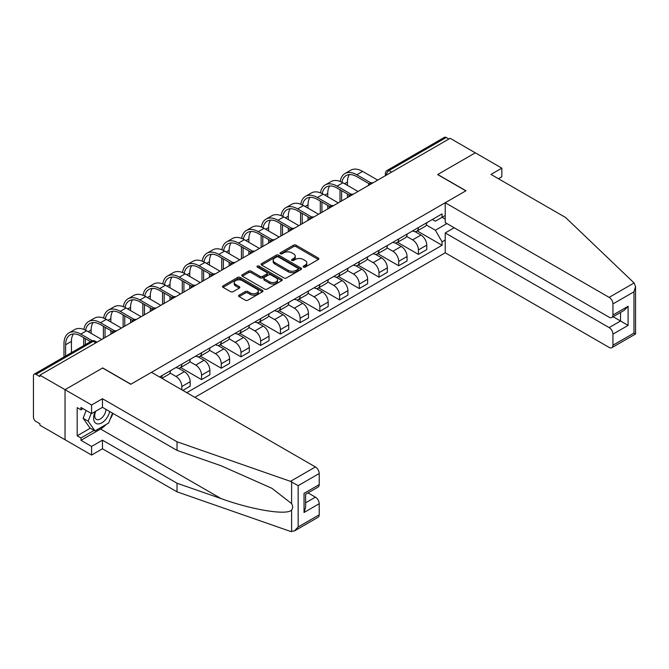<?xml version="1.0" encoding="UTF-8"?>
<svg xmlns="http://www.w3.org/2000/svg" width="669" height="669" viewBox="0 0 669 669"><rect width="100%" height="100%" fill="white"/><g stroke="black" fill="none" stroke-linecap="round" stroke-linejoin="round"><path stroke-width="1" d="M303.45 267.107A1.229 0.711 0 0 0 305.189 267.107L318.369 259.497A1.756 1.012 0 0 0 318.879 258.786A1.756 1.012 0 0 0 318.369 258.067L296.033 245.172A1.756 1.012 0 0 0 293.557 245.172L280.378 252.782A1.229 0.711 0 0 0 280.018 253.283A1.229 0.711 0 0 0 280.378 253.785A1.229 0.711 0 0 0 282.109 253.785L283.815 252.807A5.611 3.245 0 0 1 291.759 252.807L293.616 253.877A5.611 3.245 0 0 1 295.263 256.168A5.611 3.245 0 0 1 293.616 258.46L291.91 259.447A1.229 0.711 0 0 0 291.55 259.948A1.229 0.711 0 0 0 291.91 260.45A1.229 0.711 0 0 0 293.649 260.45L295.355 259.463A5.611 3.245 0 0 1 303.291 259.463L305.156 260.542A5.611 3.245 0 0 1 306.795 262.833A5.611 3.245 0 0 1 305.156 265.125L303.45 266.111A1.229 0.711 0 0 0 303.09 266.613A1.229 0.711 0 0 0 303.45 267.107L303.45 266.111M239.092 295.171A1.756 1.012 0 0 0 238.582 295.882A1.756 1.012 0 0 0 239.092 296.601L245.356 300.222A1.756 1.012 0 0 0 247.839 300.222L262.482 291.768A1.756 1.012 0 0 0 262.992 291.048A1.756 1.012 0 0 0 262.482 290.338L240.146 277.443A1.756 1.012 0 0 0 237.671 277.443L223.028 285.897A1.756 1.012 0 0 0 222.518 286.608A1.756 1.012 0 0 0 223.028 287.327L230.596 291.692A1.756 1.012 0 0 0 233.08 291.692L239.343 288.08A1.756 1.012 0 0 0 239.853 287.361A1.756 1.012 0 0 0 239.343 286.65L235.588 284.476A4.691 2.709 0 0 1 234.217 282.561A4.691 2.709 0 0 1 237.11 280.06A4.691 2.709 0 0 1 242.228 280.646L256.929 289.133A4.691 2.709 0 0 1 258.301 291.048A4.691 2.709 0 0 1 255.407 293.557A4.691 2.709 0 0 1 250.29 292.963L247.839 291.55A1.756 1.012 0 0 0 245.356 291.55L239.092 295.171L239.092 296.601M39.897 375.158L450.145 138.299L475.299 152.816L437.635 174.567L465.825 190.841L130.898 384.207L102.708 367.933L65.044 389.676L39.897 375.158L39.897 376.614L35.975 374.356A3.571 2.066 -120 0 0 34.194 374.18A3.571 2.066 -120 0 0 33.45 375.811L33.45 417.113A3.571 2.066 -120 0 0 35.975 421.495L39.897 423.753L39.897 425.216L65.044 439.734L65.044 389.676L65.044 439.734L91.586 455.062L91.586 446.449L102.457 440.169L102.457 448.782L91.586 455.062M283.94 277.944A1.756 1.012 0 0 0 286.424 277.944L301.058 269.49A1.756 1.012 0 0 0 301.577 268.779A1.756 1.012 0 0 0 301.058 268.06L278.73 255.165A1.756 1.012 0 0 0 276.247 255.165L261.612 263.619A1.756 1.012 0 0 0 261.094 264.339A1.756 1.012 0 0 0 261.612 265.049L283.94 277.944M257.824 267.374A1.229 0.711 0 0 1 259.07 267.55L259.07 266.086L281.766 279.199A1.756 1.012 0 0 1 282.285 279.91A1.756 1.012 0 0 1 281.766 280.629L267.132 289.083A1.756 1.012 0 0 1 264.648 289.083L242.32 276.188L242.32 274.758A1.756 1.012 0 0 0 241.802 275.469A1.756 1.012 0 0 0 242.32 276.188M242.32 274.758L248.584 271.137A1.756 1.012 0 0 1 251.067 271.137L260.124 276.364A1.756 1.012 0 0 0 262.599 276.364L266.755 273.972A1.756 1.012 0 0 0 267.274 273.253A1.756 1.012 0 0 0 266.755 272.534L257.331 267.09A1.229 0.711 0 0 1 256.971 266.588A1.229 0.711 0 0 1 257.732 265.936A1.229 0.711 0 0 1 259.07 266.086M194.846 397.336L445.219 252.79L609.141 347.428A5.36 3.094 -120 0 0 611.826 347.696A5.36 3.094 -120 0 0 612.938 345.237L612.938 334.149A5.36 3.094 -120 0 0 609.141 327.584L620.523 321.011L628.099 325.393L612.938 334.149M391.633 172.084L388.982 170.553A3.571 2.066 60 0 0 387.192 170.378L444.442 137.321A3.571 2.066 60 0 1 446.231 137.496L388.982 170.553A3.571 2.066 120 0 0 386.448 174.927L386.448 175.077M448.882 139.027L446.231 137.496M418.426 227.544A8.22 4.75 60 0 1 416.72 231.231L425.066 226.415A8.22 4.75 -120 0 0 426.763 222.727M406.585 236.391L412.614 239.87A8.22 4.75 60 0 1 418.426 249.938L426.763 245.13A8.22 4.75 -120 0 0 420.952 235.053L414.981 231.608M426.763 245.13L426.763 249.579L418.426 254.396L397.511 242.32M416.72 231.231A8.22 4.75 60 0 1 412.673 230.864M418.426 249.938L418.426 254.396M398.707 238.925A8.22 4.75 60 0 1 397.01 242.613L405.347 237.796A8.22 4.75 -120 0 0 407.053 234.108M377.801 253.702L398.707 265.777L407.053 260.96L407.053 256.511A8.22 4.75 -120 0 0 401.241 246.443L395.27 242.989M397.01 242.613A8.22 4.75 60 0 1 392.962 242.245M386.874 247.781L392.895 251.26A8.22 4.75 60 0 1 398.707 261.328L398.707 265.777M378.988 250.306A8.22 4.75 60 0 1 377.291 253.994L385.628 249.186A8.22 4.75 -120 0 0 387.334 245.49M358.082 265.083L378.997 277.158L387.334 272.342L387.334 267.893A8.22 4.75 -120 0 0 381.522 257.824L375.552 254.379M377.291 253.994A8.22 4.75 60 0 1 373.243 253.626M367.156 259.162L373.177 262.641A8.22 4.75 60 0 1 378.997 272.709L378.997 277.158M359.278 261.688A8.22 4.75 60 0 1 357.572 265.384L365.918 260.567A8.22 4.75 -120 0 0 367.616 256.871M338.363 276.473L359.278 288.54L367.616 283.723L367.616 279.274A8.22 4.75 -120 0 0 361.804 269.206L355.833 265.76M357.572 265.384A8.22 4.75 60 0 1 353.525 265.008M347.437 270.544L353.466 274.022A8.22 4.75 60 0 1 359.278 284.091L359.278 288.54M339.559 273.069A8.22 4.75 60 0 1 337.853 276.765L346.199 271.949A8.22 4.75 -120 0 0 347.905 268.261M318.653 287.854L339.559 299.929L347.905 295.113L347.905 290.655A8.22 4.75 -120 0 0 342.085 280.587L336.114 277.142M337.853 276.765A8.22 4.75 60 0 1 333.806 276.389M327.718 281.925L333.747 285.404A8.22 4.75 60 0 1 339.559 295.472L339.559 299.929M319.841 284.459A8.22 4.75 60 0 1 318.143 288.147L326.48 283.33A8.22 4.75 -120 0 0 328.186 279.642M298.934 299.235L319.841 311.311L328.186 306.494L328.186 302.045A8.22 4.75 -120 0 0 322.374 291.968L316.404 288.523M318.143 288.147A8.22 4.75 60 0 1 314.096 287.779M308.008 293.306L314.029 296.785A8.22 4.75 60 0 1 319.841 306.862L319.841 311.311M300.13 295.84A8.22 4.75 60 0 1 298.424 299.528L306.77 294.711A8.22 4.75 -120 0 0 308.468 291.023M279.216 310.617L300.13 322.692L308.468 317.875L308.468 313.427A8.22 4.75 -120 0 0 302.656 303.358L296.685 299.904M298.424 299.528A8.22 4.75 60 0 1 294.377 299.16M288.289 304.696L294.31 308.175A8.22 4.75 60 0 1 300.13 318.243L300.13 322.692M280.411 307.222A8.22 4.75 60 0 1 278.705 310.909L287.051 306.101A8.22 4.75 -120 0 0 288.749 302.405M259.497 322.006L280.411 334.074L288.749 329.257L288.749 324.808A8.22 4.75 -120 0 0 282.937 314.739L276.966 311.294M278.705 310.909A8.22 4.75 60 0 1 274.658 310.541M268.57 316.077L274.599 319.556A8.22 4.75 60 0 1 280.411 329.625L280.411 334.074M260.693 318.603A8.22 4.75 60 0 1 258.995 322.299L267.332 317.482A8.22 4.75 -120 0 0 269.038 313.786M239.786 333.388L260.693 345.455L269.038 340.646L269.038 336.189A8.22 4.75 -120 0 0 263.218 326.121L257.256 322.675M258.995 322.299A8.22 4.75 60 0 1 254.948 321.923M248.86 327.459L254.881 330.938A8.22 4.75 60 0 1 260.693 341.006L260.693 345.455M240.974 329.993A8.22 4.75 60 0 1 239.276 333.68L247.614 328.864A8.22 4.75 -120 0 0 249.32 325.176M220.068 344.769L240.982 356.845L249.32 352.028L249.32 347.571A8.22 4.75 -120 0 0 243.508 337.502L237.537 334.057M239.276 333.68A8.22 4.75 60 0 1 235.229 333.313M229.141 338.84L235.162 342.319A8.22 4.75 60 0 1 240.982 352.387L240.982 356.845M221.263 341.374A8.22 4.75 60 0 1 219.557 345.062L227.903 340.245A8.22 4.75 -120 0 0 229.601 336.557M200.349 356.151L221.263 368.226L229.601 363.409L229.601 358.96A8.22 4.75 -120 0 0 223.789 348.892L217.818 345.438M219.557 345.062A8.22 4.75 60 0 1 215.51 344.694M209.422 350.23L215.451 353.7A8.22 4.75 60 0 1 221.263 363.777L221.263 368.226M201.545 352.755A8.22 4.75 60 0 1 199.839 356.443L208.184 351.626A8.22 4.75 -120 0 0 209.89 347.939M180.638 367.532L201.545 379.607L209.89 374.791L209.89 370.342A8.22 4.75 -120 0 0 204.07 360.273L198.099 356.828M199.839 356.443A8.22 4.75 60 0 1 195.791 356.075M189.703 361.611L195.733 365.09A8.22 4.75 60 0 1 201.545 375.158L201.545 379.607M181.826 364.137A8.22 4.75 60 0 1 180.128 367.833L188.466 363.016A8.22 4.75 -120 0 0 190.172 359.32M182.838 390.403L190.172 386.172L190.172 381.723A8.22 4.75 -120 0 0 184.36 371.655L178.389 368.209M180.128 367.833A8.22 4.75 60 0 1 176.081 367.457M169.993 372.993L176.014 376.471A8.22 4.75 60 0 1 181.826 386.54L181.826 389.826M161.931 378.336L168.747 374.397A8.22 4.75 -120 0 0 170.453 370.71M162.115 375.518A8.22 4.75 60 0 1 161.505 378.085M445.219 219.148L442.058 217.325L435.36 221.188L432.391 219.474M426.304 225.01L435.36 230.236L446.925 223.563M445.219 240.02L442.058 241.844L435.36 230.236M186.76 392.67L442.058 245.272L442.058 241.844M445.219 215.502L442.058 217.325L442.058 213.896L159.582 376.982M417.23 230.939L442.058 245.272M303.943 267.282L305.156 266.58A5.611 3.245 0 0 0 306.795 264.288L306.795 262.833M295.263 256.168L295.263 257.632A5.611 3.245 0 0 1 293.616 259.923L292.403 260.626M318.344 259.513L296.033 246.635A1.756 1.012 0 0 0 293.557 246.635L280.863 253.961M301.033 269.507L278.73 256.628A1.756 1.012 0 0 0 276.247 256.628L261.638 265.066L261.612 263.619M297.956 269.281A1.229 0.711 0 0 0 298.315 268.779A1.229 0.711 0 0 0 297.956 268.277L278.354 256.955A1.229 0.711 0 0 0 276.623 256.955L274.825 258A5.611 3.245 0 0 0 273.178 260.291A5.611 3.245 0 0 0 274.825 262.583L288.222 270.318A5.611 3.245 0 0 0 296.158 270.318L297.956 269.281L297.956 270.736A1.229 0.711 0 0 0 298.315 270.234L298.315 268.779M273.178 260.291L273.178 261.746A5.611 3.245 0 0 0 274.825 264.038L274.825 262.583M297.956 270.736L296.158 271.773A5.611 3.245 0 0 1 288.222 271.773L274.825 264.038M242.345 276.205L248.584 272.601L248.584 271.137M267.274 273.253L267.274 274.708A1.756 1.012 0 0 1 266.755 275.427L262.599 277.827A1.756 1.012 0 0 1 260.124 277.827L251.067 272.601A1.756 1.012 0 0 0 248.584 272.601M259.07 267.55L281.749 280.646M269.515 281.791A4.691 2.709 0 0 0 274.633 282.385A4.691 2.709 0 0 0 277.535 279.876A4.691 2.709 0 0 0 276.155 277.961L270.978 274.967A1.756 1.012 0 0 0 268.495 274.967L264.339 277.367A1.756 1.012 0 0 0 263.829 278.087A1.756 1.012 0 0 0 264.339 278.806L269.515 281.791L269.515 283.255A4.691 2.709 0 0 0 274.633 283.84A4.691 2.709 0 0 0 277.535 281.34L277.535 279.876M263.829 278.087L263.829 279.55A1.756 1.012 0 0 0 264.339 280.261L264.339 278.806M269.515 283.255L264.339 280.261M258.301 291.048L258.301 292.512A4.691 2.709 0 0 1 255.407 295.012A4.691 2.709 0 0 1 250.29 294.427L247.839 293.014A1.756 1.012 0 0 0 245.356 293.014L239.117 296.618M234.217 282.561L234.217 284.024A4.691 2.709 0 0 0 235.588 285.939L235.588 284.476M239.343 286.65L239.343 288.08L235.588 285.939M262.457 291.784L240.146 278.898A1.756 1.012 0 0 0 237.671 278.898L223.053 287.344M341.918 182.236A21.45 12.385 60 0 1 346.09 175.579A21.45 12.385 60 0 1 356.811 176.641L369.229 183.816M377.726 180.112L362.623 171.389A23.775 13.723 -120 0 0 350.74 170.21L344.928 173.572A23.775 13.723 -120 0 0 340.22 181.475M370.86 182.863L356.811 174.751A23.775 13.723 -120 0 0 344.928 173.572M340.003 189.703L340.003 201.887M341.642 200.943L341.642 190.657M347.462 197.589L347.462 194.01M347.462 185.397L347.462 182.043A21.45 12.385 60 0 1 349.394 174.601M634.095 282.97L635.55 286.508L633.978 291.793L612.938 303.935A5.36 3.094 -120 0 0 609.141 297.371L634.095 282.97L565.539 217.467L490.971 174.417L501.842 168.145L475.299 152.816L437.76 174.492L465.95 190.765L445.219 202.732L609.141 297.371M501.842 168.145L501.842 176.75L498.43 178.723M445.219 252.79L445.219 232.937L609.141 327.584M445.219 202.732L445.219 222.576L609.141 317.223A5.36 3.094 -120 0 0 611.826 317.482A5.36 3.094 -120 0 0 612.938 315.032L612.938 303.935M454.192 227.761L445.219 232.937M613.113 316.738L620.523 321.011L620.523 312.465M612.938 315.032L628.099 306.277L624.311 310.274L611.826 317.482M612.938 345.237L633.978 333.087L634.781 333.555M102.457 440.169L177.026 483.227L177.026 491.832L290.471 531.412L294.377 530.969L298.165 526.971L319.213 514.821A5.36 3.094 60 0 1 318.101 517.271L294.377 530.969M177.026 483.227L221.105 498.597C252.414 509.979 287.486 515.623 291.6 509.954C292.98 508.231 292.98 506.107 291.6 503.598L271.915 488.303L221.105 465.766L177.026 450.388L102.457 407.337L91.586 413.609L80.974 407.48L80.974 409.821L77.178 407.63L77.178 435.795L80.974 437.986L94.12 430.393M177.026 491.832L102.457 448.782M319.213 473.518L298.165 485.669L290.471 481.354L177.026 441.774L102.457 398.724L91.586 405.004L65.044 389.676L102.583 368.009L130.764 384.274L151.495 372.307L315.417 466.954A5.36 3.094 60 0 1 319.213 473.518L319.213 484.607A5.36 3.094 60 0 1 318.101 487.065L305.616 494.274L305.616 507.202L304.044 512.487L304.044 493.371C306.093 494.55 306.093 494.55 304.044 493.371L319.213 484.607M91.586 405.004L91.586 413.609M106.137 424.481A20.112 11.607 -60 0 1 100.559 429.005L80.974 440.319L91.586 446.449M80.974 440.319L80.974 437.986M102.457 398.724L102.457 407.337M177.026 441.774L177.026 450.388M305.616 502.82L315.417 497.159A5.36 3.094 60 0 1 319.213 503.732L319.213 514.821M315.417 497.159L308.016 492.886M112.986 413.409A20.112 11.607 -60 0 1 110.126 419.212M82.998 408.65L80.974 409.821M77.178 435.795L90.323 428.202M95.207 411.519A11.616 6.707 120 0 0 93.61 418.066A11.616 6.707 120 0 0 100.626 423.393A11.616 6.707 120 0 0 109.691 411.51M95.826 411.167A7.953 4.591 120 0 0 94.705 415.7A7.953 4.591 120 0 0 96.353 419.346A7.953 4.591 120 0 0 102.424 417.272A7.953 4.591 120 0 0 105.953 409.353M112.492 413.124L108.646 423.025L95.006 430.903L89.947 427.984L83.123 418.276L86.15 410.473M95.006 430.903L88.183 421.194L91.21 413.392M83.123 418.276L88.183 421.194M322.207 193.617A21.45 12.385 60 0 1 326.372 186.969A21.45 12.385 60 0 1 337.092 188.031L349.519 195.197M358.015 191.493L342.913 182.771A23.775 13.723 -120 0 0 331.021 181.6L325.209 184.953A23.775 13.723 -120 0 0 320.501 192.856M351.15 194.244L337.092 186.133A23.775 13.723 -120 0 0 325.209 184.953M320.284 201.093L320.284 213.277M321.931 212.324L321.931 202.038M327.743 208.971L327.743 205.391M327.743 196.786L327.743 193.425A21.45 12.385 60 0 1 329.683 185.982M302.488 205.007A21.45 12.385 60 0 1 306.653 198.35A21.45 12.385 60 0 1 317.382 199.412L329.8 206.579M338.297 202.874L323.194 194.161A23.775 13.723 -120 0 0 311.311 192.981L305.49 196.335A23.775 13.723 -120 0 0 300.782 204.237M331.431 205.626L317.382 197.514A23.775 13.723 -120 0 0 305.49 196.335M300.573 212.474L300.573 224.659M302.212 223.705L302.212 213.419M308.024 220.352L308.024 216.781M308.024 208.168L308.024 204.814A21.45 12.385 60 0 1 309.964 197.363M282.77 216.388A21.45 12.385 60 0 1 286.942 209.732A21.45 12.385 60 0 1 297.663 210.794L310.082 217.96M318.578 214.264L303.475 205.542A23.775 13.723 -120 0 0 291.592 204.363L285.78 207.716A23.775 13.723 -120 0 0 281.072 215.619M311.712 217.007L297.663 208.895A23.775 13.723 -120 0 0 285.78 207.716M280.855 223.856L280.855 236.04M282.494 235.095L282.494 224.801M288.314 231.733L288.314 228.162M288.314 219.549L288.314 216.196A21.45 12.385 60 0 1 290.246 208.745M263.059 227.769A21.45 12.385 60 0 1 267.224 221.113A21.45 12.385 60 0 1 277.944 222.175L290.363 229.35M298.867 225.645L283.756 216.923A23.775 13.723 -120 0 0 271.873 215.744L266.061 219.106A23.775 13.723 -120 0 0 261.353 227M292.002 228.397L277.944 220.277A23.775 13.723 -120 0 0 266.061 219.106M261.136 235.237L261.136 247.421M262.783 246.476L262.783 236.19M268.595 243.123L268.595 239.544M268.595 230.93L268.595 227.577A21.45 12.385 60 0 1 270.527 220.134M243.34 239.151A21.45 12.385 60 0 1 247.505 232.494A21.45 12.385 60 0 1 258.234 233.556L270.652 240.731M279.149 237.027L264.046 228.305A23.775 13.723 -120 0 0 252.154 227.126L246.343 230.487A23.775 13.723 -120 0 0 241.634 238.39M272.283 239.778L258.234 231.666A23.775 13.723 -120 0 0 246.343 230.487M241.417 246.618L241.417 258.811M243.064 257.858L243.064 247.572M248.876 254.504L248.876 250.925M248.876 242.32L248.876 238.958A21.45 12.385 60 0 1 250.816 231.516M223.622 250.532A21.45 12.385 60 0 1 227.786 243.884A21.45 12.385 60 0 1 238.515 244.946L250.934 252.113M259.43 248.408L244.327 239.686A23.775 13.723 -120 0 0 232.444 238.515L226.624 241.869A23.775 13.723 -120 0 0 221.924 249.771M252.564 251.159L238.515 243.048A23.775 13.723 -120 0 0 226.624 241.869M221.707 258.008L221.707 270.192M223.346 269.239L223.346 258.953M229.158 265.886L229.158 262.307M229.158 253.702L229.158 250.34A21.45 12.385 60 0 1 231.098 242.897M203.903 261.922A21.45 12.385 60 0 1 208.076 255.265A21.45 12.385 60 0 1 218.796 256.327L231.215 263.494M239.711 259.789L224.608 251.076A23.775 13.723 -120 0 0 212.725 249.897L206.913 253.25A23.775 13.723 -120 0 0 202.205 261.153M232.845 262.541L218.796 254.429A23.775 13.723 -120 0 0 206.913 253.25M201.988 269.39L201.988 281.574M203.627 280.629L203.627 270.335M209.447 277.267L209.447 273.696M209.447 265.083L209.447 261.73A21.45 12.385 60 0 1 211.379 254.279M184.192 273.303A21.45 12.385 60 0 1 188.357 266.647A21.45 12.385 60 0 1 199.078 267.709L211.504 274.884M220.001 271.179L204.898 262.457A23.775 13.723 -120 0 0 193.007 261.278L187.195 264.631A23.775 13.723 -120 0 0 182.486 272.534M213.135 273.922L199.078 265.81A23.775 13.723 -120 0 0 187.195 264.631M182.269 280.771L182.269 292.955M183.916 292.01L183.916 281.716M189.728 288.648L189.728 285.078M189.728 276.464L189.728 273.111A21.45 12.385 60 0 1 191.668 265.668M164.474 284.685A21.45 12.385 60 0 1 168.638 278.028A21.45 12.385 60 0 1 179.367 279.09L191.786 286.265M200.282 282.561L185.179 273.838A23.775 13.723 -120 0 0 173.296 272.659L167.476 276.021A23.775 13.723 -120 0 0 162.768 283.915M193.416 285.312L179.367 277.192A23.775 13.723 -120 0 0 167.476 276.021M162.559 292.152L162.559 304.336M164.198 303.392L164.198 293.106M170.01 300.038L170.01 296.459M170.01 287.846L170.01 284.492A21.45 12.385 60 0 1 171.95 277.05M144.755 296.066A21.45 12.385 60 0 1 148.919 289.418A21.45 12.385 60 0 1 159.648 290.48L172.067 297.646M180.563 293.942L165.46 285.22A23.775 13.723 -120 0 0 153.577 284.049L147.765 287.402A23.775 13.723 -120 0 0 143.057 295.305M173.697 296.693L159.648 288.582A23.775 13.723 -120 0 0 147.765 287.402M142.84 303.534L142.84 315.726M144.479 314.773L144.479 304.487M150.299 311.419L150.299 307.84M150.299 299.235L150.299 295.874A21.45 12.385 60 0 1 152.231 288.431M125.044 307.456A21.45 12.385 60 0 1 129.209 300.799A21.45 12.385 60 0 1 139.93 301.861L152.348 309.028M160.844 305.323L145.742 296.61A23.775 13.723 -120 0 0 133.859 295.43L128.047 298.784A23.775 13.723 -120 0 0 123.339 306.686M153.979 308.075L139.93 299.963A23.775 13.723 -120 0 0 128.047 298.784M123.121 314.923L123.121 327.108M124.769 326.154L124.769 315.868M130.58 322.801L130.58 319.23M130.58 310.617L130.58 307.263A21.45 12.385 60 0 1 132.512 299.812M105.326 318.837A21.45 12.385 60 0 1 109.49 312.18A21.45 12.385 60 0 1 120.211 313.243L132.638 320.409M141.134 316.705L126.031 307.991A23.775 13.723 -120 0 0 114.14 306.812L108.328 310.165A23.775 13.723 -120 0 0 103.62 318.068M134.268 319.456L120.211 311.344A23.775 13.723 -120 0 0 108.328 310.165M103.402 326.305L103.402 338.489M105.05 337.544L105.05 327.25M110.862 334.182L110.862 330.611M110.862 321.998L110.862 318.645A21.45 12.385 60 0 1 112.802 311.194M85.607 330.218A21.45 12.385 60 0 1 89.771 323.562A21.45 12.385 60 0 1 100.501 324.624L112.919 331.799M121.415 328.094L106.312 319.372A23.775 13.723 -120 0 0 94.429 318.193L88.609 321.555A23.775 13.723 -120 0 0 83.909 329.449M114.55 330.837L100.501 322.726A23.775 13.723 -120 0 0 88.609 321.555M83.692 337.686L83.692 345.597M85.331 344.652L85.331 338.639M91.143 333.379L91.143 330.026A21.45 12.385 60 0 1 93.083 322.583M65.612 356.033L65.612 344.769A21.45 12.385 60 0 1 70.061 334.943A21.45 12.385 60 0 1 80.782 336.005L90.541 341.642M101.696 339.476L86.594 330.754A23.775 13.723 -120 0 0 74.711 329.574L68.899 332.936A23.775 13.723 -120 0 0 63.973 343.816L63.973 356.978M92.305 340.764L80.782 334.115A23.775 13.723 -120 0 0 68.899 332.936M71.432 352.68L71.432 341.407A21.45 12.385 60 0 1 73.364 333.965M386.573 175.002L386.448 174.927A3.571 2.066 -0 0 1 385.403 173.472L385.403 175.679M181.826 386.54L190.172 381.723M201.545 375.158L209.89 370.342M221.263 363.777L229.601 358.96M240.982 352.387L249.32 347.571M260.693 341.006L269.038 336.189M280.411 329.625L288.749 324.808M300.13 318.243L308.468 313.427M319.841 306.862L328.186 302.045M339.559 295.472L347.905 290.655M359.278 284.091L367.616 279.274M378.997 272.709L387.334 267.893M398.707 261.328L407.053 256.511M176.014 376.471L184.36 371.655M195.733 365.09L204.07 360.273M215.451 353.7L223.789 348.892M235.162 342.319L243.508 337.502M254.881 330.938L263.218 326.121M274.599 319.556L282.937 314.739M294.31 308.175L302.656 303.358M314.029 296.785L322.374 291.968M333.747 285.404L342.085 280.587M353.466 274.022L361.804 269.206M373.177 262.641L381.522 257.824M392.895 251.26L401.241 246.443M412.614 239.87L420.952 235.053M372.574 183.08A3.571 2.066 120 0 0 371.002 183.992M352.864 194.47A3.571 2.066 120 0 0 351.284 195.381M333.145 205.851A3.571 2.066 120 0 0 331.565 206.763M313.427 217.233A3.571 2.066 120 0 0 311.854 218.144M293.716 228.614A3.571 2.066 120 0 0 292.136 229.526M273.997 240.004A3.571 2.066 120 0 0 272.417 240.915M254.279 251.385A3.571 2.066 120 0 0 252.698 252.297M234.56 262.766A3.571 2.066 120 0 0 232.988 263.678M214.849 274.148A3.571 2.066 120 0 0 213.269 275.059M195.131 285.529A3.571 2.066 120 0 0 193.55 286.441M175.412 296.919A3.571 2.066 120 0 0 173.831 297.83M155.701 308.3A3.571 2.066 120 0 0 154.121 309.212M135.983 319.682A3.571 2.066 120 0 0 134.402 320.593M116.264 331.063A3.571 2.066 120 0 0 114.683 331.975M95.884 342.829L93.234 341.299L35.975 374.356M96.93 342.227L95.015 341.123A3.571 2.066 120 0 0 93.234 341.299A3.571 2.066 60 0 0 91.444 341.123L34.194 374.18M305.156 266.58L305.156 265.125M291.91 260.45L291.91 259.447M293.616 259.923L293.616 258.46M280.378 253.785L280.378 252.782M293.557 246.635L293.557 245.172M296.033 246.635L296.033 245.172M318.369 259.497L318.369 258.067M276.247 256.628L276.247 255.165M278.73 256.628L278.73 255.165M301.058 269.49L301.058 268.06M288.222 271.773L288.222 270.318M296.158 271.773L296.158 270.318M251.067 272.601L251.067 271.137M260.124 277.827L260.124 276.364M262.599 277.827L262.599 276.364M266.755 275.427L266.755 273.972M281.766 280.629L281.766 279.199M245.356 293.014L245.356 291.55M247.839 293.014L247.839 291.55M250.29 294.427L250.29 292.963M223.028 287.327L223.028 285.897M237.671 278.898L237.671 277.443M240.146 278.898L240.146 277.443M262.482 291.768L262.482 290.338M356.811 174.751L362.623 171.389M344.552 183.724L347.462 182.043M633.978 333.087L633.978 291.793M628.099 306.277L628.099 325.393M291.6 531.679L291.6 509.954M291.6 503.598L291.6 481.881M298.165 485.669L298.165 526.971M319.213 503.732L304.044 512.487M290.471 481.354L315.417 466.954M100.559 429.005L221.105 498.597M337.092 186.133L342.913 182.771M324.833 195.105L327.743 193.425M317.382 197.514L323.194 194.161M305.123 206.487L308.024 204.814M297.663 208.895L303.475 205.542M285.404 217.868L288.314 216.196M277.944 220.277L283.756 216.923M265.685 229.258L268.595 227.577M258.234 231.666L264.046 228.305M245.975 240.639L248.876 238.958M238.515 243.048L244.327 239.686M226.256 252.021L229.158 250.34M218.796 254.429L224.608 251.076M206.537 263.402L209.447 261.73M199.078 265.81L204.898 262.457M186.818 274.792L189.728 273.111M179.367 277.192L185.179 273.838M167.108 286.173L170.01 284.492M159.648 288.582L165.46 285.22M147.389 297.554L150.299 295.874M139.93 299.963L145.742 296.61M127.67 308.936L130.58 307.263M120.211 311.344L126.031 307.991M107.952 320.317L110.862 318.645M100.501 322.726L106.312 319.372M88.241 331.707L91.143 330.026M80.782 334.115L86.594 330.754M65.612 344.769L71.432 341.407M372.884 182.913A3.571 3.571 0 0 0 368.293 185.556M353.165 194.294A3.571 3.571 0 0 0 348.582 196.937M333.446 205.676A3.571 3.571 0 0 0 328.864 208.327M313.736 217.057A3.571 3.571 0 0 0 309.145 219.708M294.017 228.438A3.571 3.571 0 0 0 289.426 231.089M274.298 239.828A3.571 3.571 0 0 0 269.716 242.471M254.58 251.209A3.571 3.571 0 0 0 249.997 253.852M234.869 262.591A3.571 3.571 0 0 0 230.278 265.242M215.15 273.972A3.571 3.571 0 0 0 210.559 276.623M195.432 285.354A3.571 3.571 0 0 0 190.849 288.005M175.721 296.743A3.571 3.571 0 0 0 171.13 299.386M156.002 308.125A3.571 3.571 0 0 0 151.411 310.776M136.284 319.506A3.571 3.571 0 0 0 131.701 322.157M116.565 330.887A3.571 3.571 0 0 0 111.982 333.538M95.015 341.123A3.571 3.571 0 0 0 91.444 341.123M387.192 170.378A3.571 3.571 0 0 0 385.403 173.472M635.55 286.508L635.55 333.998L611.826 347.696"/></g></svg>
